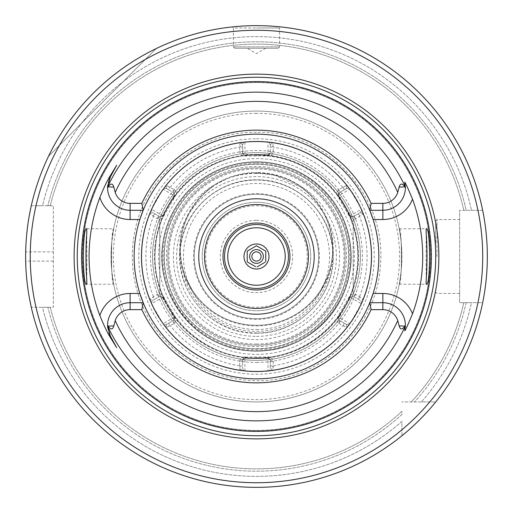 <?xml version="1.0" encoding="UTF-8"?>
<svg xmlns="http://www.w3.org/2000/svg" width="513" height="513" viewBox="0 0 513 513"><rect width="100%" height="100%" fill="white"/><g stroke="black" fill="none" stroke-linecap="round" stroke-linejoin="round"><path stroke-width="0.38" stroke-dasharray="2.56 1.92" d="M339.003 323.568L346.968 327.781L349.969 323.806L338.477 317.169L350.02 297.174L353.175 296.328L360.184 300.381L361.96 302.805L363.46 299.22L355.83 294.436C352.559 293.622 350.398 294.372 349.347 296.674L337.708 316.835C336.425 319.92 336.861 322.164 339.003 323.568L339.324 320.324L338.477 317.169L350.02 297.174L350.603 297.514A2.308 1.635 -60 0 1 353.175 296.328A2.308 2.308 0 0 0 350.02 297.174L349.347 296.674M349.321 324.691L346.333 324.37L339.324 320.324A2.308 2.308 0 0 1 338.477 317.169L337.708 316.835M269.113 371.002L272.974 370.508L270.332 368.251L269.113 371.002L256.481 371.694A115.194 115.194 0 0 1 141.287 256.5A115.194 115.194 0 0 1 256.481 141.306L268.023 141.883L268.023 155.157L244.938 155.157L242.63 152.848L242.63 144.749L243.848 141.998L239.988 142.492L242.63 144.749L242.63 152.848A2.308 2.308 0 0 0 244.938 155.157L244.842 155.984L268.119 155.984C271.435 155.554 273.16 154.06 273.301 151.495L272.974 142.499L268.023 141.883M361.96 302.805L349.969 323.806M339.003 189.432L339.324 192.676L346.333 188.63L346.968 185.219L346.333 188.63L346.968 185.219L339.003 189.432C336.669 191.856 336.239 194.1 337.708 196.165L349.347 216.326C351.379 218.974 353.54 219.724 355.83 218.564L363.454 213.78L361.511 209.189L350.02 215.826L338.477 195.831L339.324 192.676L346.333 188.63L349.321 188.309L346.968 185.212A115.194 115.194 0 0 0 272.974 142.492L270.332 144.749L270.332 152.848L268.023 155.157L244.938 155.157L244.938 154.484A2.308 1.635 180 0 1 242.63 152.848L239.661 151.495C240.591 154.734 242.322 156.228 244.842 155.984M349.321 188.309L361.511 209.189M243.848 141.998L256.481 141.306A115.194 115.194 0 0 1 371.675 256.5A115.194 115.194 0 0 1 256.481 371.694L244.938 371.117L244.938 357.843L268.023 357.843L270.332 360.152L270.332 368.251L270.332 360.152A2.308 2.308 0 0 0 268.023 357.843L268.119 357.016L244.842 357.016L244.938 357.843L268.023 357.843L268.023 358.516A2.308 1.635 0 0 1 270.332 360.152L273.301 361.505C272.371 358.266 270.64 356.772 268.119 357.016M163.641 188.309L166.629 188.63L165.994 185.219L166.629 188.63L165.994 185.219L162.993 189.194L174.484 195.831L162.942 215.826L159.793 216.672L152.778 212.619L151.002 210.195L149.501 213.78L157.138 218.564C160.402 219.378 162.563 218.628 163.615 216.326L175.254 196.165C176.536 193.08 176.106 190.836 173.958 189.432L165.994 185.212A115.194 115.194 0 0 1 239.988 142.492L242.63 144.749L239.994 142.499L239.661 151.495M151.002 210.195L162.993 189.194M151.002 302.805L152.778 300.381L149.501 299.22L151.45 303.811L162.942 297.174L174.484 317.169L173.644 320.324L166.629 324.37L163.641 324.691L165.994 327.788L173.958 323.568C176.292 321.144 176.722 318.9 175.254 316.835L163.615 296.674C161.582 294.026 159.421 293.276 157.138 294.436L149.507 299.22A115.194 115.194 0 0 1 149.501 213.78L152.778 212.619L159.793 216.672A2.308 2.308 0 0 0 162.942 215.826L163.615 216.326M163.641 324.691L151.45 303.811M244.842 357.016C241.527 357.446 239.802 358.94 239.661 361.505L239.994 370.501L244.938 371.117M272.974 370.508A115.194 115.194 0 0 0 346.968 327.788L346.968 327.788A115.194 115.194 0 0 1 272.974 370.508L270.332 368.251L272.974 370.501L273.301 361.505M355.83 294.436L353.175 296.328L360.184 300.381L363.454 299.22A115.194 115.194 0 0 0 363.46 213.78L360.184 212.619L353.175 216.672L350.02 215.826L338.477 195.831L337.708 196.165M346.968 327.781L346.333 324.37L346.968 327.781L346.333 324.37L339.324 320.324A2.308 1.635 -60 0 1 339.061 317.509L350.603 297.514L361.511 303.811M343.601 326.127L343.902 322.966M273.217 366.763L270.332 365.442M256.481 193.593A62.907 62.907 0 0 1 319.387 256.5A62.907 62.907 0 0 1 256.481 319.407A62.907 62.907 0 0 1 193.574 256.5A62.907 62.907 0 0 1 256.481 193.593M256.481 194.286A62.214 62.214 0 0 1 318.695 256.5A62.214 62.214 0 0 1 256.481 318.714A62.214 62.214 0 0 0 318.695 256.5A62.214 62.214 0 0 0 256.481 194.286A62.214 62.214 0 0 0 194.267 256.5A62.214 62.214 0 0 0 256.481 318.714A62.214 62.214 0 0 1 194.267 256.5A62.214 62.214 0 0 1 256.481 194.286M182.288 266.388A74.853 74.853 0 0 0 330.68 266.388C332.206 258.744 332.866 252.986 332.661 249.113L332.661 248.843A76.565 76.565 0 0 0 180.3 248.843L180.3 249.113C180.121 253.262 180.781 259.02 182.288 266.388A76.18 76.18 0 0 0 185.943 277.886L192.035 289.774L185.943 277.886M327.018 277.886L320.914 289.762A76.18 76.18 0 0 1 192.054 289.762A76.18 76.18 0 0 0 320.914 289.762L327.018 277.886A76.18 76.18 0 0 0 330.68 266.388M256.481 172.932C240.231 173.067 225.451 177.812 212.145 187.168A76.18 76.18 0 0 0 256.481 325.293A76.18 76.18 0 0 0 300.823 187.168L274.622 175.125L256.481 172.932L256.481 172.483C272.845 172.567 287.748 177.293 301.182 186.661A76.803 76.803 0 0 1 313.674 300.368A76.803 76.803 0 0 1 199.288 300.368A76.803 76.803 0 0 1 211.779 186.661C225.213 177.293 240.116 172.567 256.481 172.483M180.3 248.843A76.18 76.18 0 0 1 256.481 172.932A76.18 76.18 0 0 1 332.661 248.843M256.481 351.149A94.648 94.648 0 0 0 351.129 256.5A94.648 94.648 0 0 0 256.481 161.851A94.648 94.648 0 0 0 161.832 256.5A94.648 94.648 0 0 0 256.481 351.149A94.648 94.648 0 0 1 161.832 256.5A94.648 94.648 0 0 1 256.481 161.851A94.648 94.648 0 0 1 351.129 256.5A94.648 94.648 0 0 1 256.481 351.149M256.481 345.146A88.646 88.646 0 0 0 345.127 256.5A88.646 88.646 0 0 0 256.481 167.854A88.646 88.646 0 0 1 345.127 256.5A88.646 88.646 0 0 1 256.481 345.146A88.646 88.646 0 0 1 167.834 256.5A88.646 88.646 0 0 1 256.481 167.854A88.646 88.646 0 0 0 167.834 256.5A88.646 88.646 0 0 0 256.481 345.146M256.481 202.25A54.25 54.25 0 0 0 202.231 256.5A54.25 54.25 0 0 0 256.481 310.75A54.25 54.25 0 0 0 310.731 256.5A54.25 54.25 0 0 0 256.481 202.25A54.25 54.25 0 0 1 310.731 256.5A54.25 54.25 0 0 1 256.481 310.75A54.25 54.25 0 0 1 202.231 256.5A54.25 54.25 0 0 1 256.481 202.25M256.481 205.713A50.787 50.787 0 0 1 307.268 256.5A50.787 50.787 0 0 1 256.481 307.287A50.787 50.787 0 0 1 205.694 256.5A50.787 50.787 0 0 1 256.481 205.713M256.481 220.314A36.186 36.186 0 0 1 292.666 256.5A36.186 36.186 0 0 1 256.481 292.686A36.186 36.186 0 0 1 220.295 256.5A36.186 36.186 0 0 1 256.481 220.314M256.481 251.883A4.617 4.617 0 0 1 261.098 256.5A4.617 4.617 0 0 1 256.481 261.117A4.617 4.617 0 0 1 251.864 256.5A4.617 4.617 0 0 1 256.481 251.883M257.346 246.285L260.873 248.318M265.433 250.953L265.76 251.139L265.76 261.861M264.907 262.348L257.071 266.875M255.621 266.715L252.088 264.682M247.529 262.047L247.202 261.861L247.202 251.139M248.055 250.652L255.891 246.125M256.481 224.527A31.973 31.973 0 0 1 288.453 256.5A31.973 31.973 0 0 1 256.481 288.473A31.973 31.973 0 0 1 224.508 256.5A31.973 31.973 0 0 1 256.481 224.527M256.481 223.027A33.473 33.473 0 0 0 223.008 256.5A33.473 33.473 0 0 0 256.481 289.973A33.473 33.473 0 0 0 289.954 256.5A33.473 33.473 0 0 0 256.481 223.027M256.481 198.787A57.712 57.712 0 0 0 198.768 256.5A57.712 57.712 0 0 0 256.481 314.212A57.712 57.712 0 0 0 314.193 256.5A57.712 57.712 0 0 0 256.481 198.787A57.712 57.712 0 0 0 198.768 256.5A57.712 57.712 0 0 0 256.481 314.212A57.712 57.712 0 0 0 314.193 256.5A57.712 57.712 0 0 0 256.481 198.787M256.481 204.559A51.941 51.941 0 0 0 204.54 256.5A51.941 51.941 0 0 0 256.481 308.441A51.941 51.941 0 0 0 308.422 256.5A51.941 51.941 0 0 0 256.481 204.559M107.602 186.879A22.534 22.534 0 0 0 130.116 210.285L143.198 210.285A122.351 122.351 0 0 1 256.481 134.149A122.351 122.351 0 0 0 134.13 256.5A122.351 122.351 0 0 0 256.481 378.85A122.351 122.351 0 0 0 378.831 256.5A122.351 122.351 0 0 0 256.481 134.149A122.351 122.351 0 0 1 369.77 210.285L382.845 210.285A22.534 22.534 0 0 0 405.373 187.11A22.534 22.534 0 0 0 405.36 186.879M373.111 219.519A122.351 122.351 0 0 1 373.111 293.481M382.845 302.715A22.534 22.534 0 0 1 405.373 325.89A22.534 22.534 0 0 1 405.36 326.121A22.534 22.534 0 0 0 405.373 325.896A22.534 22.534 0 0 0 382.845 302.715L369.77 302.715A122.351 122.351 0 0 1 143.198 302.715L130.116 302.715A22.534 22.534 0 0 0 107.602 326.121M139.857 219.519A122.351 122.351 0 0 0 139.857 293.481M111.661 243.117L111.661 269.883A145.435 145.435 0 0 0 401.301 269.883L401.301 243.117L399.255 228.798C402.154 227.092 402.154 285.914 399.255 284.202L401.301 269.883A145.435 145.435 0 0 1 256.481 401.935A145.435 145.435 0 0 0 401.916 256.5A145.435 145.435 0 0 0 256.481 111.064A145.435 145.435 0 0 0 111.661 243.117L113.706 228.798L86.729 228.721M111.661 269.883L113.706 284.202L86.729 284.279M86.806 279.681L86.806 233.319L86.806 279.681M113.706 284.202C110.808 285.914 110.808 227.092 113.706 228.798M399.255 228.798L426.232 228.721M399.255 284.202L426.232 284.279M426.156 279.681L426.156 233.319L426.156 279.681M256.481 111.064A145.435 145.435 0 0 1 401.301 243.117A145.435 145.435 0 0 0 256.481 111.064A145.435 145.435 0 0 0 111.045 256.5A145.435 145.435 0 0 0 256.481 401.935A145.435 145.435 0 0 1 111.045 256.5A145.435 145.435 0 0 1 256.481 111.064A145.435 145.435 0 0 1 401.916 256.5A145.435 145.435 0 0 1 256.481 401.935M404.706 330.712A22.534 22.534 0 0 0 404.892 329.91A22.534 22.534 0 0 1 404.706 330.712M404.911 329.801A22.534 22.534 0 0 0 405.052 329.07A22.534 22.534 0 0 1 404.911 329.801M405.084 328.904A22.534 22.534 0 0 0 405.212 327.993A22.534 22.534 0 0 1 405.084 328.904M405.219 327.91A22.534 22.534 0 0 0 405.308 327.07A22.534 22.534 0 0 1 405.219 327.91M405.308 185.937A22.534 22.534 0 0 0 404.917 183.205M404.872 183A22.534 22.534 0 0 0 404.706 182.288M256.481 134.149A122.351 122.351 0 0 1 378.831 256.5A122.351 122.351 0 0 1 256.481 378.85A122.351 122.351 0 0 1 134.13 256.5A122.351 122.351 0 0 1 256.481 134.149M107.627 326.621A22.534 22.534 0 0 0 107.659 327.089M107.704 327.55A22.534 22.534 0 0 0 108.859 332.713M108.942 332.963A22.534 22.534 0 0 0 109.077 333.309M109.211 333.662A22.534 22.534 0 0 0 109.346 333.989M109.365 334.021A22.534 22.534 0 0 0 109.526 334.393M109.699 334.784A22.534 22.534 0 0 0 109.891 335.188M110.103 335.605A22.534 22.534 0 0 0 110.321 336.015L116.701 347.737M110.321 176.985A22.534 22.534 0 0 0 110.103 177.395M109.891 177.812A22.534 22.534 0 0 0 109.699 178.216M109.526 178.607A22.534 22.534 0 0 0 109.365 178.979M109.346 179.018A22.534 22.534 0 0 0 109.211 179.338M109.077 179.691A22.534 22.534 0 0 0 108.942 180.037M108.859 180.287A22.534 22.534 0 0 0 107.704 185.45M107.659 185.911A22.534 22.534 0 0 0 107.627 186.379M256.481 82.522A173.978 173.978 0 0 1 430.458 256.5A173.978 173.978 0 0 1 256.481 430.478A173.978 173.978 0 0 1 82.503 256.5A173.978 173.978 0 0 1 256.481 82.522A173.978 173.978 0 0 1 430.458 256.5A173.978 173.978 0 0 1 256.481 430.478A173.978 173.978 0 0 1 82.503 256.5A173.978 173.978 0 0 1 256.481 82.522A173.978 173.978 0 0 0 82.503 256.5A173.978 173.978 0 0 0 256.481 430.478A173.978 173.978 0 0 0 430.458 256.5A173.978 173.978 0 0 0 256.481 82.522M401.916 435.774A230.85 230.85 0 0 1 31.287 307.287A230.85 230.85 0 0 0 401.916 435.774A230.85 230.85 0 0 1 31.287 307.287L53.333 307.287L53.333 205.713L53.333 307.287L31.287 307.287A230.85 230.85 0 0 0 401.916 435.774L401.916 421.404A219.872 219.872 0 0 1 42.553 307.287L47.882 307.287A214.691 214.691 0 0 0 401.916 414.427L401.916 411.272A212.382 212.382 0 0 1 50.261 307.287A212.382 212.382 0 0 0 401.916 411.272L401.916 414.427A214.691 214.691 0 0 1 47.882 307.287L42.553 307.287A219.872 219.872 0 0 0 401.916 421.404L401.916 435.774M407.027 431.51L408.957 429.83M419.794 419.66L421.782 417.64M422.135 417.281L423.892 415.447M427.252 411.83L429.977 408.784M432.119 406.309L433.741 404.385M482.669 302.67A230.85 230.85 0 0 1 435.761 401.935L421.385 401.935A219.872 219.872 0 0 0 471.453 302.67L466.15 302.67A214.691 214.691 0 0 1 414.408 401.935A214.691 214.691 0 0 0 466.15 302.67L471.453 302.67A219.872 219.872 0 0 1 421.385 401.935L435.761 401.935A230.85 230.85 0 0 0 482.669 302.67L459.629 302.67L459.629 210.33L459.629 302.67L482.669 302.67A230.85 230.85 0 0 1 435.761 401.935L401.916 401.935L435.761 401.935A230.85 230.85 0 0 0 482.669 302.67M483.015 300.919L483.432 298.739M483.964 295.77L484.195 294.424M484.58 292.019L484.843 290.294M485.234 287.549L485.862 282.503M486.42 277.02L486.869 271.108M486.92 270.319L487.145 265.766M487.177 264.888L487.324 258.526M487.292 252.152L487.081 245.785M487.023 244.592L486.715 239.642M486.625 238.462L486.228 233.934M485.657 228.74L485.041 224.059M484.58 220.981L484.426 219.987M483.855 216.595L483.765 216.101M253.127 25.676L256.481 25.65A230.85 230.85 0 0 1 482.669 210.33L459.629 210.33L482.669 210.33A230.85 230.85 0 0 0 31.287 205.713L42.553 205.713A219.872 219.872 0 0 1 471.453 210.33L482.669 210.33A230.85 230.85 0 0 0 31.287 205.713A230.85 230.85 0 0 1 482.669 210.33L466.15 210.33A214.691 214.691 0 0 0 47.882 205.713L50.261 205.713L47.882 205.713A214.691 214.691 0 0 1 466.15 210.33L471.453 210.33A219.872 219.872 0 0 0 42.553 205.713L31.287 205.713A230.85 230.85 0 0 1 256.481 25.65L259.059 25.663M271.339 26.131L273.346 26.266M273.641 26.291L276.129 26.49L273.641 26.291M278.277 26.682L280.611 26.913L279.566 27.959L256.481 27.959L279.566 27.959L279.566 46.888L233.396 46.888L279.566 46.888L278.181 48.273L234.781 48.273L278.181 48.273M273.519 26.278L271.159 26.118M241.585 26.131L239.654 26.266M239.321 26.291L236.833 26.49L239.321 26.291M234.781 48.273L233.396 46.888L233.396 27.959L256.481 27.959L233.396 27.959L232.351 26.913L233.614 26.785M239.366 26.285L241.899 26.112M245.515 25.913L248.882 25.778M29.369 215.12L28.959 217.454M28.677 219.134L27.971 223.719M27.606 226.393L27.304 228.753M26.714 234.172L26.227 239.943M26.221 239.981L25.874 245.9M53.333 261.117L25.676 261.117A230.85 230.85 0 0 1 25.676 251.883L53.333 251.883M25.874 267.1L26.221 273.019M26.227 273.057L26.714 278.828M27.304 284.247L27.599 286.568M27.971 289.281L28.677 293.866M28.965 295.603L29.369 297.873M48.53 156.266A230.85 230.85 0 0 1 156.247 48.549A230.85 230.85 0 0 0 48.53 156.266L156.247 48.549L48.53 156.266M459.629 256.5L459.629 219.564L459.629 256.5M463.784 302.67A212.382 212.382 0 0 1 411.253 401.935A212.382 212.382 0 0 0 463.784 302.67A212.382 212.382 0 0 1 411.253 401.935M50.261 205.713A212.382 212.382 0 0 1 463.784 210.33A212.382 212.382 0 0 0 50.261 205.713A212.382 212.382 0 0 1 463.784 210.33M36.025 205.713L53.333 205.713L36.025 205.713A226.233 226.233 0 0 1 477.956 210.33M256.481 152.618A103.882 103.882 0 0 1 360.363 256.5A103.882 103.882 0 0 1 256.481 360.382A103.882 103.882 0 0 0 360.363 256.5A103.882 103.882 0 0 0 256.481 152.618A103.882 103.882 0 0 0 152.598 256.5A103.882 103.882 0 0 0 256.481 360.382A103.882 103.882 0 0 0 360.363 256.5A103.882 103.882 0 0 0 256.481 152.618A103.882 103.882 0 0 0 152.598 256.5A103.882 103.882 0 0 0 256.481 360.382A103.882 103.882 0 0 1 152.598 256.5A103.882 103.882 0 0 1 256.481 152.618A103.882 103.882 0 0 1 360.363 256.5A103.882 103.882 0 0 1 256.481 360.382A103.882 103.882 0 0 0 360.363 256.5A103.882 103.882 0 0 0 256.481 152.618A103.882 103.882 0 0 0 152.598 256.5A103.882 103.882 0 0 0 256.481 360.382A103.882 103.882 0 0 1 152.598 256.5A103.882 103.882 0 0 1 353.207 218.609C362.8 243.867 362.8 269.133 353.207 294.391A103.882 103.882 0 0 1 159.755 294.391L159.755 218.609A103.882 103.882 0 0 1 256.481 152.618M256.481 154.926A101.574 101.574 0 0 0 154.907 256.5A101.574 101.574 0 0 0 256.481 358.074A101.574 101.574 0 0 0 358.055 256.5A101.574 101.574 0 0 0 256.481 154.926A101.574 101.574 0 0 0 154.907 256.5A101.574 101.574 0 0 0 256.481 358.074A101.574 101.574 0 0 1 154.907 256.5A101.574 101.574 0 0 1 256.481 154.926A101.574 101.574 0 0 1 358.055 256.5A101.574 101.574 0 0 1 256.481 358.074A101.574 101.574 0 0 0 358.055 256.5A101.574 101.574 0 0 0 256.481 154.926M256.481 162.082A94.418 94.418 0 0 1 350.898 256.5A94.418 94.418 0 0 1 256.481 350.918A94.418 94.418 0 0 1 162.063 256.5A94.418 94.418 0 0 1 256.481 162.082A94.418 94.418 0 0 0 162.063 256.5A94.418 94.418 0 0 0 256.481 350.918C198.807 352.867 150.418 293.436 164.025 237.352C172.067 194.568 212.946 161.281 256.481 162.082A94.418 94.418 0 0 1 350.898 256.5A94.418 94.418 0 0 1 256.481 350.918C313.026 352.758 361.03 295.648 349.494 240.27C342.684 196.203 301.067 161.217 256.481 162.082M256.481 154.464A102.036 102.036 0 0 0 154.445 256.5A102.036 102.036 0 0 0 256.481 358.536A102.036 102.036 0 0 0 358.516 256.5A102.036 102.036 0 0 0 256.481 154.464M353.207 218.609L353.207 294.391L353.207 218.609M159.755 294.391L159.755 218.609C150.162 243.867 150.162 269.133 159.755 294.391M256.481 348.84A92.34 92.34 0 0 1 164.141 256.5A92.34 92.34 0 0 1 256.481 164.16A92.34 92.34 0 0 1 348.821 256.5A92.34 92.34 0 0 1 256.481 348.84A92.34 92.34 0 0 1 164.141 256.5A92.34 92.34 0 0 1 256.481 164.16A92.34 92.34 0 0 1 348.821 256.5A92.34 92.34 0 0 1 256.481 348.84M435.62 256.5L435.62 220.949L435.62 256.5M256.481 48.273L247.247 48.273L256.481 48.273M320.926 289.774A76.2 76.2 0 0 1 192.035 289.774M268.119 155.984L268.023 155.157A2.308 2.308 0 0 0 270.332 152.848A2.308 1.635 180 0 1 268.023 154.484L244.938 154.484L244.938 141.883M273.301 151.495L270.332 152.848L270.332 144.749L272.974 142.499L270.332 144.749L269.113 141.998M273.217 146.237L270.332 147.558M243.848 371.002L242.63 368.251L239.988 370.508A115.194 115.194 0 0 1 165.994 327.788L166.629 324.37L173.644 320.324A2.308 2.308 0 0 0 174.484 317.169L175.254 316.835M239.744 366.763L242.63 365.442L242.63 368.251L242.63 360.152A2.308 2.308 0 0 1 244.938 357.843L242.63 360.152A2.308 1.635 0 0 1 244.938 358.516L268.023 358.516L268.023 371.117M239.661 361.505L242.63 360.152L242.63 365.442M169.361 326.127L169.059 322.966M173.958 323.568L173.644 320.324A2.308 1.635 60 0 0 173.901 317.509L174.484 317.169L162.942 297.174L163.615 296.674M157.138 294.436L159.793 296.328L162.942 297.174A2.308 2.308 0 0 0 159.793 296.328A2.308 1.635 60 0 1 162.358 297.514L173.901 317.509L162.993 323.806M155.208 298.976L159.793 296.328L152.778 300.381L155.208 298.976L152.624 297.136M165.994 327.781L166.629 324.37L165.994 327.781A115.194 115.194 0 0 0 239.988 370.508M152.624 215.864L155.208 214.024M157.138 218.564L159.793 216.672A2.308 1.635 120 0 0 162.358 215.486L162.942 215.826L174.484 195.831L175.254 196.165M173.958 189.432L173.644 192.676L174.484 195.831A2.308 2.308 0 0 0 173.644 192.676A2.308 1.635 120 0 1 173.901 195.491L162.358 215.486L151.45 209.189M169.059 190.034L173.644 192.676L166.629 188.63L169.059 190.034L169.361 186.873M149.507 213.78L152.778 212.619L149.507 213.78A115.194 115.194 0 0 0 149.501 299.22L152.778 300.381M239.744 146.237L242.63 147.558M360.338 297.136L357.753 298.976M355.83 218.564L353.175 216.672A2.308 2.308 0 0 1 350.02 215.826L349.347 216.326M360.338 215.864L357.753 214.024M363.46 299.22A115.194 115.194 0 0 0 363.46 213.78L360.184 212.619L353.175 216.672A2.308 1.635 -120 0 1 350.603 215.486L339.061 195.491L338.477 195.831A2.308 2.308 0 0 1 339.324 192.676A2.308 1.635 -120 0 0 339.061 195.491L349.969 189.194M361.96 210.195L360.184 212.619L363.454 213.78L360.184 212.619M343.601 186.873L343.902 190.034M346.968 185.212A115.194 115.194 0 0 0 272.974 142.492L270.332 144.749M256.481 141.306A115.194 115.194 0 0 1 371.675 256.5A115.194 115.194 0 0 1 256.481 371.694M256.481 362.46A105.96 105.96 0 0 0 362.441 256.5A105.96 105.96 0 0 0 256.481 150.54A105.96 105.96 0 0 0 150.521 256.5A105.96 105.96 0 0 0 256.481 362.46M166.629 188.63L165.994 185.219A115.194 115.194 0 0 1 239.988 142.492M273.288 365.795A110.577 110.577 0 0 0 342.729 325.704M359.536 296.591A110.577 110.577 0 0 0 359.536 216.409M342.729 187.296A110.577 110.577 0 0 0 273.288 147.205M256.481 348.673A92.173 92.173 0 0 0 348.654 256.5A92.173 92.173 0 0 0 256.481 164.327A92.173 92.173 0 0 0 164.307 256.5A92.173 92.173 0 0 0 256.481 348.673M256.481 357.029L256.481 357.843C303.202 358.702 347.083 322.978 355.721 277.052C358.844 261.72 358.484 246.464 354.643 231.299C350.706 216.153 343.672 202.616 333.546 190.682C313.039 167.597 287.351 155.753 256.481 155.157L256.481 155.971M239.674 365.795A110.577 110.577 0 0 1 170.239 325.704M153.425 296.591A110.577 110.577 0 0 1 153.425 216.409M170.239 187.296A110.577 110.577 0 0 1 239.674 147.205M256.481 344.056A87.556 87.556 0 0 1 168.924 256.5A87.556 87.556 0 0 1 256.481 168.944A87.556 87.556 0 0 1 344.037 256.5A87.556 87.556 0 0 1 256.481 344.056M256.481 332.95A76.45 76.45 0 0 1 180.031 256.5A76.45 76.45 0 0 1 256.481 180.05A76.45 76.45 0 0 1 332.931 256.5A76.45 76.45 0 0 1 256.481 332.95M211.779 186.661L212.145 187.168A76.18 76.18 0 0 0 256.481 325.293A76.18 76.18 0 0 0 300.823 187.168L301.182 186.661M256.481 346.531A90.032 90.032 0 0 0 346.512 256.5A90.032 90.032 0 0 0 256.481 166.469A90.032 90.032 0 0 0 166.449 256.5A90.032 90.032 0 0 0 256.481 346.531M256.481 173.394A83.106 83.106 0 0 0 173.375 256.5A83.106 83.106 0 0 0 256.481 339.606A83.106 83.106 0 0 0 339.587 256.5A83.106 83.106 0 0 0 256.481 173.394M256.481 336.393A79.893 79.893 0 0 0 336.374 256.5A79.893 79.893 0 0 0 256.481 176.607A79.893 79.893 0 0 0 176.587 256.5A79.893 79.893 0 0 0 256.481 336.393M256.481 329.532A73.032 73.032 0 0 0 329.513 256.5A73.032 73.032 0 0 0 256.481 183.468A73.032 73.032 0 0 0 183.449 256.5A73.032 73.032 0 0 0 256.481 329.532M256.481 82.362A174.138 174.138 0 0 0 82.343 256.5A174.138 174.138 0 0 0 256.481 430.638A174.138 174.138 0 0 0 430.619 256.5A174.138 174.138 0 0 0 256.481 82.362M50.261 307.287A212.382 212.382 0 0 0 401.916 411.272M429.772 401.935A226.233 226.233 0 0 0 477.956 302.67M401.916 429.791A226.233 226.233 0 0 1 36.025 307.287M256.481 138.767A117.733 117.733 0 0 1 374.214 256.5A117.733 117.733 0 0 1 256.481 374.233A117.733 117.733 0 0 1 138.747 256.5A117.733 117.733 0 0 1 256.481 138.767M256.481 163.076A93.424 93.424 0 0 1 349.904 256.5A93.424 93.424 0 0 1 256.481 349.924A93.424 93.424 0 0 1 163.057 256.5A93.424 93.424 0 0 1 256.481 163.076M256.481 354.38A97.88 97.88 0 0 0 354.361 256.5A97.88 97.88 0 0 0 256.481 158.62A97.88 97.88 0 0 0 158.6 256.5A97.88 97.88 0 0 0 256.481 354.38M437.005 256.5L437.005 219.564L437.005 256.5M256.481 113.373A143.127 143.127 0 0 0 113.354 256.5A143.127 143.127 0 0 0 256.481 399.627A143.127 143.127 0 0 0 399.608 256.5A143.127 143.127 0 0 0 256.481 113.373M256.481 333.2C300.137 334.482 338.227 292.622 332.841 249.28C330.077 211.01 294.847 178.947 256.481 179.8C221.122 179.152 187.912 206.188 181.378 240.95C170.322 286.504 209.631 334.784 256.481 333.2M256.481 132.303C199.224 131.251 145.448 175.029 134.861 231.312C131.033 250.107 131.475 268.799 136.189 287.389C141.011 305.947 149.629 322.536 162.044 337.163C187.168 365.455 218.647 379.966 256.481 380.697C319.304 382.134 376.798 328.987 380.293 266.247C387.796 196.652 326.448 130.283 256.481 132.303M435.62 220.949L437.005 219.564L459.629 219.564M459.629 293.436L437.005 293.436L435.62 292.051M265.715 48.273L256.481 53.602L247.247 48.273M256.481 357.843C199.397 359.491 149.328 305.338 155.452 248.549C158.305 197.351 205.213 153.99 256.481 155.157"/><path stroke-width="0.77" d="M256.481 251.883A4.617 4.617 0 0 1 261.098 256.5A4.617 4.617 0 0 1 256.481 261.117A4.617 4.617 0 0 1 251.864 256.5A4.617 4.617 0 0 1 256.481 251.883M256.481 249.626A6.874 6.874 0 0 1 263.355 256.5A6.874 6.874 0 0 1 256.481 263.374A6.874 6.874 0 0 1 249.607 256.5A6.874 6.874 0 0 1 256.481 249.626M255.891 246.125L256.481 245.785L257.346 246.285M260.873 248.318L265.433 250.953M257.071 266.875L264.907 262.348M265.76 261.861L265.76 251.139L256.481 245.785L247.202 251.139L247.202 261.861L255.621 266.715M252.088 264.682L247.529 262.047M247.202 251.139L248.055 250.652M256.481 269.011A12.511 12.511 0 0 1 243.97 256.5A12.511 12.511 0 0 1 256.481 243.989A12.511 12.511 0 0 1 268.992 256.5A12.511 12.511 0 0 1 256.481 269.011M256.481 224.527A31.973 31.973 0 0 0 224.508 256.5A31.973 31.973 0 0 0 256.481 288.473A31.973 31.973 0 0 0 288.453 256.5A31.973 31.973 0 0 0 256.481 224.527M256.481 289.973A33.473 33.473 0 0 1 223.008 256.5A33.473 33.473 0 0 1 256.481 223.027A33.473 33.473 0 0 1 289.954 256.5A33.473 33.473 0 0 1 256.481 289.973M256.481 204.559A51.941 51.941 0 0 0 204.54 256.5A51.941 51.941 0 0 0 256.481 308.441A51.941 51.941 0 0 0 308.422 256.5A51.941 51.941 0 0 0 256.481 204.559M256.481 198.787A57.712 57.712 0 0 1 314.193 256.5A57.712 57.712 0 0 1 256.481 314.212A57.712 57.712 0 0 1 198.768 256.5A57.712 57.712 0 0 1 256.481 198.787M107.627 186.379A22.534 22.534 0 0 0 107.602 186.879L107.583 187.585L108.044 186.899C110.731 183.077 112.661 183.154 113.835 187.123L115.213 192.394A15.608 15.608 0 0 0 130.116 203.36L141.851 203.36A126.352 126.352 0 0 1 371.111 203.36L382.845 203.36A15.608 15.608 0 0 0 397.748 192.394L399.127 187.123C400.268 183.147 402.198 183.07 404.924 186.899L405.379 187.585L405.36 186.879L404.706 182.288C404.943 181.666 407.546 187.29 412.503 199.147A31.768 31.768 0 0 1 382.845 219.519L373.111 219.519L369.77 210.285A122.351 122.351 0 0 1 369.77 302.715L373.111 293.481L382.845 293.481L382.845 302.715A22.534 22.534 0 0 1 405.379 325.415L404.924 326.101C402.198 329.93 400.268 329.853 399.127 325.877L397.748 320.606A15.608 15.608 0 0 0 382.845 309.64L382.845 302.715L369.77 302.715A122.351 122.351 0 0 1 143.198 302.715L141.851 309.64L130.116 309.64A15.608 15.608 0 0 0 115.213 320.606L113.835 325.877C112.661 329.846 110.731 329.923 108.044 326.101L107.583 325.415L107.602 326.121A22.534 22.534 0 0 0 107.627 326.621M405.379 187.585A22.534 22.534 0 0 1 382.845 210.285L369.77 210.285A122.351 122.351 0 0 0 139.857 219.519A122.351 122.351 0 0 0 143.198 302.715L139.857 293.481L130.116 293.481L130.116 302.715L143.198 302.715M86.729 228.721L86.806 233.319L86.806 228.875C82.253 224.623 82.26 288.377 86.806 284.125L86.806 279.681L86.729 284.279M426.156 233.319L426.156 228.875C430.708 224.623 430.708 288.377 426.156 284.125L426.156 279.681C427.258 269.761 427.258 243.233 426.156 233.319L426.232 228.721M426.232 284.279L426.156 279.681M256.481 81.599A174.901 174.901 0 0 1 431.382 256.5A174.901 174.901 0 0 1 256.481 431.401A174.901 174.901 0 0 1 81.58 256.5A174.901 174.901 0 0 1 256.481 81.599M412.503 199.147A166.231 166.231 0 0 1 412.503 313.853C407.553 325.697 404.949 331.315 404.706 330.712L405.379 325.415M405.36 326.121A22.534 22.534 0 0 1 405.308 327.07A22.534 22.534 0 0 0 405.36 326.121A164.352 164.352 0 0 1 107.602 326.121L110.321 336.015L109.699 336.355C107.153 332.238 103.876 325.306 99.862 315.559A167.385 167.385 0 0 1 99.862 197.441C103.831 187.777 107.114 180.845 109.699 176.645L116.701 165.263L110.321 176.985L107.602 186.879A164.352 164.352 0 0 1 405.36 186.879A22.534 22.534 0 0 0 405.308 185.937M369.77 302.715L371.111 309.64L382.845 309.64M371.111 309.64A126.352 126.352 0 0 1 141.851 309.64M369.77 210.285L371.111 203.36M141.851 203.36L143.198 210.285L139.857 219.519L130.116 219.519L130.116 210.285A22.534 22.534 0 0 1 107.583 187.585M107.659 327.089A22.534 22.534 0 0 0 107.704 327.55M109.077 333.309A22.534 22.534 0 0 0 109.211 333.662M109.526 334.393A22.534 22.534 0 0 0 109.699 334.784M109.891 335.188A22.534 22.534 0 0 0 110.103 335.605M110.103 177.395A22.534 22.534 0 0 0 109.891 177.812M109.699 178.216A22.534 22.534 0 0 0 109.526 178.607M109.211 179.338A22.534 22.534 0 0 0 109.077 179.691M107.704 185.45A22.534 22.534 0 0 0 107.659 185.911M109.699 176.645L110.321 176.985L116.701 165.263M109.699 336.355L116.701 347.737L110.321 336.015M86.806 233.319C85.703 243.233 85.703 269.761 86.806 279.681M107.583 325.415A22.534 22.534 0 0 1 130.116 302.715L130.116 309.64M256.481 74.135A182.365 182.365 0 0 0 74.116 256.5A182.365 182.365 0 0 0 256.481 438.865A182.365 182.365 0 0 0 438.852 256.5A182.365 182.365 0 0 0 256.481 74.135M259.059 25.663L256.481 25.65A230.85 230.85 0 0 0 25.631 256.5A230.85 230.85 0 0 0 256.481 487.35A230.85 230.85 0 0 0 487.331 256.5A230.85 230.85 0 0 0 256.481 25.65L253.127 25.676M401.916 435.774L407.027 431.51M408.957 429.83L414.863 424.45M415.12 424.206L419.794 419.66M421.782 417.64L422.135 417.281M423.892 415.447L427.252 411.83M429.977 408.784L432.119 406.309M433.741 404.385L434.87 403.026M434.986 402.885L435.761 401.935M482.669 302.67L483.015 300.919M483.432 298.739L483.964 295.77M484.195 294.424L484.58 292.019M484.843 290.294L485.234 287.549M485.862 282.503L486.42 277.02M486.869 271.108L486.92 270.319M487.145 265.766L487.177 264.888M487.324 258.526L487.292 252.152M487.081 245.785L487.023 244.592M486.715 239.642L486.625 238.462M486.228 233.934L485.657 228.74M485.041 224.059L484.58 220.981M484.426 219.987L483.855 216.595M483.765 216.101L482.669 210.33M280.611 26.913L278.277 26.682M248.946 25.772L245.515 25.913M233.614 26.785L232.351 26.913M31.287 205.713L30.049 211.555M30.004 211.786L29.369 215.12M28.959 217.454L28.677 219.134M27.971 223.719L27.606 226.393M27.304 228.753L26.714 234.172M25.874 245.9L25.676 251.883M25.676 261.117L25.874 267.1M26.714 278.828L27.304 284.247M27.599 286.568L27.971 289.281M28.677 293.866L28.965 295.603M29.369 297.873L30.94 305.729M30.947 305.748L31.287 307.287M143.198 210.285L130.116 210.285L130.116 203.36M256.481 227.759A28.741 28.741 0 0 0 227.74 256.5A28.741 28.741 0 0 0 256.481 285.241A28.741 28.741 0 0 0 285.222 256.5A28.741 28.741 0 0 0 256.481 227.759M256.481 141.537A114.963 114.963 0 0 0 141.517 256.5A114.963 114.963 0 0 0 256.481 371.463A114.963 114.963 0 0 0 371.444 256.5A114.963 114.963 0 0 0 256.481 141.537M412.503 313.853A31.768 31.768 0 0 0 382.845 293.481M382.845 219.519L382.845 203.36M399.127 325.877L404.924 326.101M397.748 192.394A155.131 155.131 0 0 0 115.213 192.394M115.213 320.606A155.131 155.131 0 0 0 397.748 320.606M399.127 187.123L404.924 186.899M130.116 293.481A31.768 31.768 0 0 0 99.862 315.559M99.862 197.441A31.768 31.768 0 0 0 130.116 219.519M113.835 325.877L108.044 326.101M256.481 77.264A179.236 179.236 0 0 1 435.723 256.5A179.236 179.236 0 0 1 256.481 435.736A179.236 179.236 0 0 1 77.245 256.5A179.236 179.236 0 0 1 256.481 77.264M256.481 30.267A226.233 226.233 0 0 0 30.248 256.5A226.233 226.233 0 0 0 256.481 482.733A226.233 226.233 0 0 0 482.714 256.5A226.233 226.233 0 0 0 256.481 30.267M113.835 187.123L108.044 186.899"/></g></svg>
